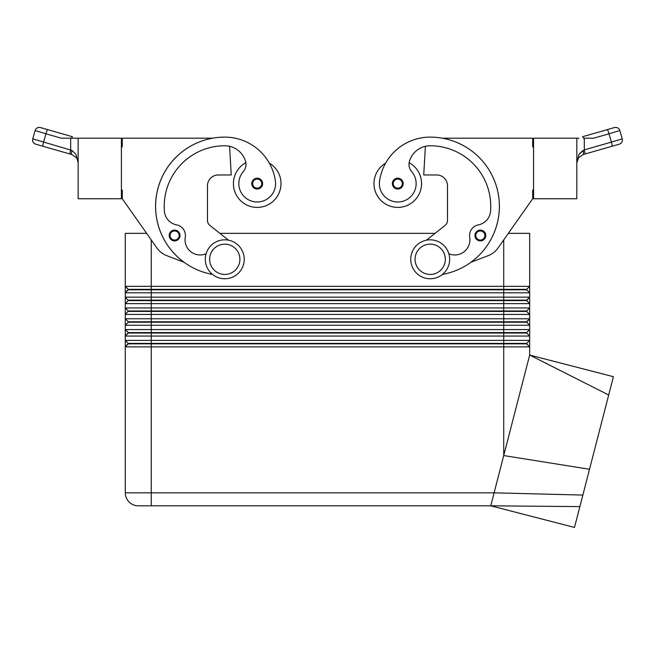 <?xml version="1.0" encoding="UTF-8"?>
<svg xmlns="http://www.w3.org/2000/svg" width="655" height="655" viewBox="0 0 655 655"><rect width="100%" height="100%" fill="white"/><g stroke="black" fill="none" stroke-linecap="round" stroke-linejoin="round"><path stroke-width="0.98" d="M480.369 240.917A5.404 5.404 0 0 1 474.957 235.505A5.404 5.404 0 0 1 485.101 232.893A5.404 5.404 0 0 1 480.369 240.917M397.765 189.017A5.404 5.404 0 0 1 392.353 183.613A5.404 5.404 0 0 1 402.489 180.993A5.404 5.404 0 0 1 397.765 189.017M409.121 162.71A23.785 23.785 0 0 1 397.765 207.398A23.785 23.785 0 0 1 373.972 183.613A23.785 23.785 0 0 0 397.765 207.398A23.785 23.785 0 0 0 421.55 183.613A23.785 23.785 0 0 1 397.765 207.398A23.785 23.785 0 0 1 385.648 163.136M448.855 253.763A15.139 15.139 0 0 0 469.709 237.306A10.816 10.816 0 0 1 478.322 224.894A15.139 15.139 0 0 0 490.546 211.262A60.547 60.547 0 0 0 430.196 145.77A21.623 21.623 0 0 0 409.383 161.523A10.816 10.816 0 0 0 411.635 171.553A18.381 18.381 0 0 1 395.145 201.805A18.381 18.381 0 0 1 379.564 180.993A51.147 51.147 0 0 1 430.196 137.116A69.201 69.201 0 0 1 442.444 274.42A69.201 69.201 0 0 0 442.379 138.197L532.695 138.197L532.695 146.851L533.563 146.851M146.63 233.344L125.293 233.344L125.293 292.81L128.323 289.788L526.645 289.788L529.674 292.81L529.674 286.325L526.645 289.354L128.323 289.354L125.293 292.81L529.674 292.81L529.674 297.141L125.293 297.141L128.323 300.596L526.645 300.596L529.674 303.625L529.674 297.141L526.645 300.162L128.323 300.162M503.72 239.902L503.72 286.325L529.674 286.325L529.674 233.344L508.337 233.344M125.293 292.81L125.293 303.625L128.323 300.596L125.293 303.625L503.72 303.625L503.72 286.325L125.293 286.325L128.323 289.354L125.293 286.325M526.645 322.219L529.674 318.764L526.645 321.785L128.323 321.785L128.323 322.219L526.645 322.219L529.674 325.248L529.674 329.571L526.645 332.601L503.72 332.601L503.72 336.064L529.674 336.064L529.674 329.571L125.293 329.571L125.293 336.064L503.72 336.064L503.72 340.387L125.293 340.387L125.293 346.872L529.674 346.872L529.674 340.387L503.72 340.387L503.72 343.416L128.323 343.416L125.293 340.387L125.293 336.064L128.323 333.035L526.645 333.035L529.674 336.064L529.674 340.387L526.645 343.416L503.72 343.416L503.72 343.842L526.645 343.842L529.674 346.872L529.674 355.059L608.692 394.99L574.5 527.439L490.742 505.816L494.099 492.838L125.293 492.838A12.977 12.977 0 0 0 129.092 502.008A12.977 12.977 0 0 1 125.293 492.838L125.293 346.872L128.323 343.842L503.72 343.842L503.72 455.561L529.674 355.059L613.416 376.699M128.323 311.412L503.72 311.412L503.72 314.433L529.674 314.433L526.645 311.412L529.674 314.433L529.674 307.948L526.645 310.978L128.323 310.978L125.293 314.433L503.72 314.433L503.72 325.248L529.674 325.248L529.674 318.764L125.293 318.764L125.293 325.248L503.72 325.248L503.72 332.601L128.323 332.601L125.293 329.571L125.293 325.248L128.323 322.219L125.293 325.248M526.645 310.978L526.645 311.412L503.72 311.412L503.72 303.625L529.674 303.625L529.674 307.948L125.293 307.948L125.293 318.764L128.323 321.785M430.196 278.76A19.462 19.462 0 0 0 449.658 259.298A19.462 19.462 0 0 0 430.196 239.828A19.462 19.462 0 0 0 410.734 259.298A19.462 19.462 0 0 0 430.196 278.76M430.196 274.429A15.139 15.139 0 0 0 445.334 259.298A15.139 15.139 0 0 0 430.196 244.159A15.139 15.139 0 0 0 415.057 259.298A15.139 15.139 0 0 0 430.196 274.429M224.763 239.828A19.462 19.462 0 0 1 244.225 259.298A19.462 19.462 0 0 1 224.763 278.76A19.462 19.462 0 0 1 205.302 259.298A19.462 19.462 0 0 1 224.763 239.828M224.763 244.159A15.139 15.139 0 0 1 239.902 259.298A15.139 15.139 0 0 1 224.763 274.429A15.139 15.139 0 0 1 209.633 259.298A15.139 15.139 0 0 1 224.763 244.159M245.846 162.71A23.785 23.785 0 0 0 257.202 207.398A23.785 23.785 0 0 0 280.987 183.613A23.785 23.785 0 0 1 257.202 207.398A23.785 23.785 0 0 1 233.417 183.613A23.785 23.785 0 0 0 257.202 207.398A23.785 23.785 0 0 0 269.32 163.136A51.147 51.147 0 0 0 224.763 137.116A51.147 51.147 0 0 1 269.32 163.136M243.332 171.553A18.381 18.381 0 0 0 239.01 186.225A18.381 18.381 0 0 1 243.332 171.553A10.816 10.816 0 0 0 245.576 161.523A21.623 21.623 0 0 0 224.763 145.77A60.547 60.547 0 0 0 164.421 211.262A15.139 15.139 0 0 0 176.645 224.894A10.816 10.816 0 0 1 185.259 237.306A10.816 10.816 0 0 0 176.645 224.894M252.625 186.487A5.404 5.404 0 0 1 257.202 178.201A5.404 5.404 0 0 1 262.606 183.613A5.404 5.404 0 0 1 252.625 186.487M170.022 238.387A5.404 5.404 0 0 1 174.598 230.102A5.404 5.404 0 0 1 180.002 235.505A5.404 5.404 0 0 1 170.022 238.387M76.414 157.675L77.708 160.123L78.15 162.882L76.021 154.343L71.886 150.404A4.323 1.146 106 0 0 71.886 154.564L76.414 157.675M578.553 157.675L583.073 154.564L619.253 144.19A4.323 4.323 0 0 0 622.217 138.844L611.393 142.11A4.323 0.557 74 0 1 612.048 145.001A4.323 0.557 74 0 1 612.007 146.27L583.073 154.564A4.323 1.146 74 0 0 583.073 150.404L578.946 154.343L576.809 162.882L578.553 157.675L576.809 162.882M582.524 136.723L614.48 127.561L582.524 136.723A4.323 0.557 74 0 1 583.277 137.886A4.323 0.557 74 0 1 583.408 138.197L593.667 138.197L609.011 133.8L611.393 142.11L584.301 149.88A4.323 0.557 74 0 1 584.948 152.771A4.323 0.557 74 0 1 584.915 154.04M72.435 136.723L40.487 127.561L72.435 136.723A4.323 0.557 -74 0 0 71.69 137.886A4.323 0.557 -74 0 0 71.559 138.197L78.15 138.197L78.15 198.743L121.404 198.743L121.404 138.197L78.15 138.197M71.886 150.404L32.75 138.844A4.323 4.323 0 0 0 35.714 144.19L71.886 154.564L35.714 144.19A4.323 4.323 0 0 1 33.127 142.135A4.323 4.323 0 0 0 35.714 144.19C33.266 143.224 32.275 141.439 32.75 138.844A4.323 4.323 0 0 0 33.127 142.135M32.75 138.844L35.133 130.525A4.323 4.323 0 0 1 37.196 127.938A4.323 4.323 0 0 0 35.133 130.525L45.956 133.8A4.323 0.557 -74 0 1 46.972 130.803A4.323 0.557 -74 0 1 47.725 129.641M42.96 146.27A4.323 0.557 106 0 1 42.919 145.001A4.323 0.557 106 0 1 43.566 142.11L45.956 133.8L61.3 138.197L70.666 138.197L70.666 149.88A4.323 0.557 106 0 0 70.011 152.771A4.323 0.557 106 0 0 70.052 154.04M584.301 138.197L584.301 149.88L578.946 154.343M607.242 129.641A4.323 0.557 74 0 1 607.987 130.803A4.323 0.557 74 0 1 609.011 133.8L619.835 130.525A4.323 4.323 0 0 0 617.771 127.938A4.323 4.323 0 0 1 619.835 130.525L619.704 130.591M37.196 127.938A4.323 4.323 0 0 1 40.487 127.561A4.323 4.323 0 0 0 37.196 127.938A4.323 4.323 0 0 1 40.487 127.561A4.323 4.323 0 0 0 37.196 127.938M614.48 127.561A4.323 4.323 0 0 1 617.771 127.938A4.323 4.323 0 0 0 614.48 127.561A4.323 4.323 0 0 1 617.771 127.938A4.323 4.323 0 0 0 614.48 127.561M612.007 146.27L619.253 144.19A4.323 4.323 0 0 0 621.841 142.135A4.323 4.323 0 0 1 619.253 144.19A4.323 4.323 0 0 0 622.217 138.844L619.835 130.525M576.809 138.197L533.563 138.197L533.563 198.743L576.809 198.743L576.809 138.197L578.946 138.197M70.666 138.197L76.021 138.197M121.404 190.097L122.264 190.097L122.264 198.743L156.913 247.958A21.623 21.623 0 0 0 166.886 255.712L184.047 262.262A69.201 69.201 0 0 1 212.58 138.197L122.264 138.197L122.264 146.851L121.404 146.851M228.529 240.197L209.927 225.451A6.484 6.484 0 0 1 207.471 220.367L207.471 185.774A10.816 10.816 0 0 1 218.279 174.959L231.256 174.959L229.569 146.302M166.886 255.712A21.623 21.623 0 0 1 156.913 247.958M212.523 274.42A69.201 69.201 0 0 1 184.047 262.262A69.201 69.201 0 0 0 212.523 274.42A69.201 69.201 0 0 1 224.763 137.116A51.147 51.147 0 0 1 275.395 180.993A18.381 18.381 0 0 1 259.814 201.805A18.381 18.381 0 0 1 239.01 186.225A18.381 18.381 0 0 0 259.814 201.805A18.381 18.381 0 0 0 275.395 180.993M206.104 253.763A15.139 15.139 0 0 1 185.259 237.306M209.927 225.451L219.883 233.344L435.084 233.344L445.04 225.451A6.484 6.484 0 0 0 447.496 220.367L447.496 185.774A10.816 10.816 0 0 0 436.688 174.959A10.816 10.816 0 0 1 447.496 185.774M218.279 174.959A10.816 10.816 0 0 0 207.471 185.774M613.424 376.682L608.692 394.99M490.742 505.816L151.248 505.816L490.742 505.816L579.871 506.61M582.852 495.074L494.099 492.838L503.72 455.561L589.516 469.275M138.27 505.816A12.977 12.977 0 0 1 129.092 502.008A12.977 12.977 0 0 0 138.27 505.816L151.248 505.816L151.248 239.902M128.323 343.416L125.293 346.872M128.323 332.601L125.293 336.064M128.323 310.978L125.293 307.948L125.293 303.625M526.645 300.596L529.674 297.141M526.645 343.416L526.645 343.842M526.645 332.601L526.645 333.035M529.674 318.764L529.674 314.433M526.645 289.354L526.645 289.788M436.688 174.959L423.711 174.959L425.398 146.302M426.438 240.197L445.04 225.451M533.563 190.097L532.695 190.097L532.695 198.743L498.046 247.958A21.623 21.623 0 0 1 488.081 255.712L470.92 262.262M174.598 240.917A5.404 5.404 0 0 1 169.195 235.505M480.369 240.049A4.544 4.544 0 0 1 475.825 235.505A4.544 4.544 0 0 1 484.34 233.311A4.544 4.544 0 0 1 480.369 240.049M397.765 188.149A4.544 4.544 0 0 1 393.221 183.613A4.544 4.544 0 0 1 401.736 181.41A4.544 4.544 0 0 1 397.765 188.149M253.362 186.028A4.544 4.544 0 0 0 261.746 183.613A4.544 4.544 0 0 0 253.231 181.41A4.544 4.544 0 0 0 253.362 186.028M170.75 237.921A4.544 4.544 0 0 0 179.143 235.505A4.544 4.544 0 0 0 170.627 233.311A4.544 4.544 0 0 0 170.75 237.921M77.708 160.123L78.15 162.882L77.257 159.042"/></g></svg>
